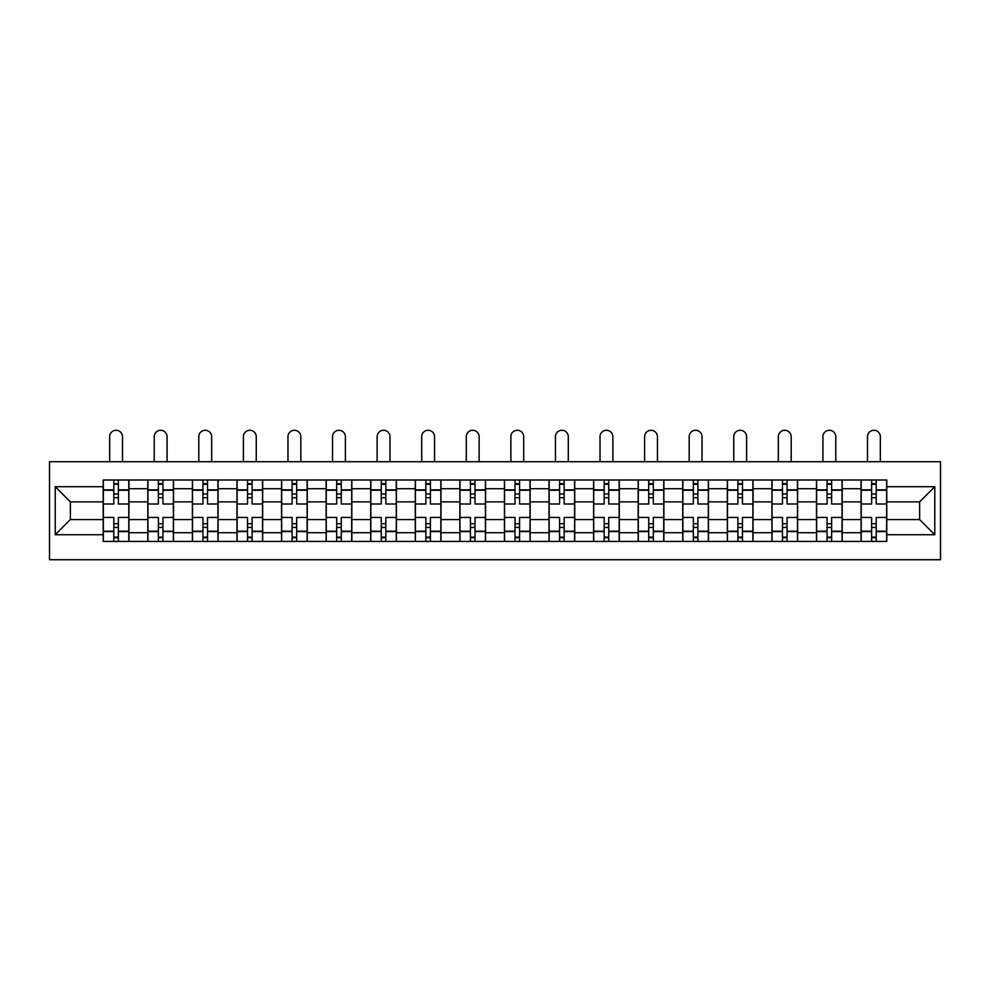 <?xml version="1.0" encoding="UTF-8"?>
<svg xmlns="http://www.w3.org/2000/svg" width="990" height="990" viewBox="0 0 990 990"><rect width="100%" height="100%" fill="white"/><g stroke="black" fill="none" stroke-linecap="round" stroke-linejoin="round"><path stroke-width="1.49" d="M49.5 559.721L940.5 559.721L940.5 461.711L49.5 461.711L49.5 559.721M147.807 541.431L147.807 488.714L128.935 488.714L128.935 541.431M128.935 488.714L128.935 480.002M147.807 488.714L147.807 480.002M173.522 480.002L173.522 541.431M192.382 541.431L192.382 480.002M218.097 480.002L218.097 541.431M236.957 541.431L236.957 480.002M262.672 480.002L262.672 541.431M281.531 541.431L281.531 480.002M307.259 480.002L307.259 541.431M326.118 541.431L326.118 480.002M351.834 480.002L351.834 541.431M370.693 541.431L370.693 480.002M396.408 480.002L396.408 541.431M415.268 541.431L415.268 480.002M440.996 480.002L440.996 541.431M459.855 541.431L459.855 480.002M485.57 480.002L485.57 541.431M504.43 541.431L504.43 480.002M530.145 480.002L530.145 541.431M549.005 541.431L549.005 480.002M574.732 480.002L574.732 541.431M593.592 541.431L593.592 480.002M619.307 480.002L619.307 541.431M638.166 541.431L638.166 480.002M663.882 480.002L663.882 541.431M682.741 541.431L682.741 480.002M708.469 480.002L708.469 541.431M727.328 541.431L727.328 480.002M753.043 480.002L753.043 541.431M771.903 541.431L771.903 480.002M797.618 480.002L797.618 541.431M816.478 541.431L816.478 480.002M842.193 480.002L842.193 541.431M861.065 541.431L861.065 480.002M861.065 519.577L842.193 519.577M816.478 519.577L797.618 519.577M771.903 519.577L753.043 519.577M727.328 519.577L708.469 519.577M682.741 519.577L663.882 519.577M638.166 519.577L619.307 519.577M593.592 519.577L574.732 519.577M549.005 519.577L530.145 519.577M504.43 519.577L485.57 519.577M459.855 519.577L440.996 519.577M415.268 519.577L396.408 519.577M370.693 519.577L351.834 519.577M326.118 519.577L307.259 519.577M281.531 519.577L262.672 519.577M236.957 519.577L218.097 519.577M192.382 519.577L173.522 519.577M147.807 519.577L128.935 519.577M861.065 501.856L842.193 501.856M816.478 501.856L797.618 501.856M771.903 501.856L753.043 501.856M727.328 501.856L708.469 501.856M682.741 501.856L663.882 501.856M638.166 501.856L619.307 501.856M593.592 501.856L574.732 501.856M549.005 501.856L530.145 501.856M504.43 501.856L485.57 501.856M459.855 501.856L440.996 501.856M415.268 501.856L396.408 501.856M370.693 501.856L351.834 501.856M326.118 501.856L307.259 501.856M281.531 501.856L262.672 501.856M236.957 501.856L218.097 501.856M192.382 501.856L173.522 501.856M147.807 501.856L128.935 501.856M70.364 519.577L103.22 519.577L103.22 501.856L70.364 501.856L70.364 519.577L55.217 534.724L55.217 486.709L103.22 486.709L103.22 501.856M886.78 501.856L886.78 519.577L919.636 519.577L919.636 501.856L886.78 501.856L886.78 480.002L103.22 480.002L103.22 486.709M886.78 486.709L934.783 486.709L934.783 534.724L886.78 534.724L886.78 519.577M103.22 519.577L103.22 541.431L886.78 541.431L886.78 534.724M103.22 534.724L55.217 534.724M118.367 537.149L113.8 537.149M113.8 484.283L118.367 484.283M162.942 537.149L158.375 537.149M158.375 484.283L162.942 484.283M207.529 537.149L202.95 537.149M202.95 484.283L207.529 484.283M252.103 537.149L247.537 537.149M247.537 484.283L252.103 484.283M296.678 537.149L292.112 537.149M292.112 484.283L296.678 484.283M341.265 537.149L336.687 537.149M336.687 484.283L341.265 484.283M385.84 537.149L381.261 537.149M381.261 484.283L385.84 484.283M430.415 537.149L425.849 537.149M425.849 484.283L430.415 484.283M475.002 537.149L470.423 537.149M470.423 484.283L475.002 484.283M519.577 537.149L514.998 537.149M514.998 484.283L519.577 484.283M564.152 537.149L559.585 537.149M559.585 484.283L564.152 484.283M608.739 537.149L604.16 537.149M604.16 484.283L608.739 484.283M653.313 537.149L648.735 537.149M648.735 484.283L653.313 484.283M697.888 537.149L693.322 537.149M693.322 484.283L697.888 484.283M742.463 537.149L737.896 537.149M737.896 484.283L742.463 484.283M787.05 537.149L782.471 537.149M782.471 484.283L787.05 484.283M831.625 537.149L827.058 537.149M827.058 484.283L831.625 484.283M876.199 537.149L871.633 537.149M871.633 484.283L876.199 484.283M55.217 486.709L70.364 501.856M919.636 519.577L934.783 534.724M919.636 501.856L934.783 486.709M128.799 541.431L128.799 503.997L118.367 503.997L118.367 480.002M113.8 480.002L113.8 503.997L103.368 503.997L103.368 480.002M122.513 461.711L122.513 436.701A6.435 6.435 0 0 0 116.078 430.279A6.435 6.435 0 0 0 109.655 436.701L109.655 461.711M128.799 503.997L128.799 480.002M103.368 541.431L103.368 517.436L113.8 517.436L113.8 541.431M118.367 541.431L118.367 517.436L128.799 517.436M113.8 497.71L118.367 497.71M103.368 517.436L103.368 503.997M118.367 523.722L113.8 523.722M118.367 537.718L113.8 537.718M113.8 527.435L118.367 527.435M118.367 493.998L113.8 493.998M113.8 483.714L118.367 483.714M173.374 541.431L173.374 503.997L162.942 503.997L162.942 480.002M158.375 480.002L158.375 503.997L147.943 503.997L147.943 480.002M167.087 461.711L167.087 436.701A6.435 6.435 0 0 0 160.665 430.279A6.435 6.435 0 0 0 154.23 436.701L154.23 461.711M173.374 503.997L173.374 480.002M147.943 541.431L147.943 517.436L158.375 517.436L158.375 541.431M162.942 541.431L162.942 517.436L173.374 517.436M158.375 497.71L162.942 497.71M147.943 517.436L147.943 503.997M162.942 523.722L158.375 523.722M162.942 537.718L158.375 537.718M158.375 527.435L162.942 527.435M162.942 493.998L158.375 493.998M158.375 483.714L162.942 483.714M217.961 541.431L217.961 503.997L207.529 503.997L207.529 480.002M202.95 480.002L202.95 503.997L192.518 503.997L192.518 480.002M211.674 461.711L211.674 436.701A6.435 6.435 0 0 0 205.239 430.279A6.435 6.435 0 0 0 198.804 436.701L198.804 461.711M217.961 503.997L217.961 480.002M192.518 541.431L192.518 517.436L202.95 517.436L202.95 541.431M207.529 541.431L207.529 517.436L217.961 517.436M202.95 497.71L207.529 497.71M192.518 517.436L192.518 503.997M207.529 523.722L202.95 523.722M207.529 537.718L202.95 537.718M202.95 527.435L207.529 527.435M207.529 493.998L202.95 493.998M202.95 483.714L207.529 483.714M262.536 541.431L262.536 503.997L252.103 503.997L252.103 480.002M247.537 480.002L247.537 503.997L237.105 503.997L237.105 480.002M256.249 461.711L256.249 436.701A6.435 6.435 0 0 0 249.814 430.279A6.435 6.435 0 0 0 243.392 436.701L243.392 461.711M262.536 503.997L262.536 480.002M237.105 541.431L237.105 517.436L247.537 517.436L247.537 541.431M252.103 541.431L252.103 517.436L262.536 517.436M247.537 497.71L252.103 497.71M237.105 517.436L237.105 503.997M252.103 523.722L247.537 523.722M252.103 537.718L247.537 537.718M247.537 527.435L252.103 527.435M252.103 493.998L247.537 493.998M247.537 483.714L252.103 483.714M307.11 541.431L307.11 503.997L296.678 503.997L296.678 480.002M292.112 480.002L292.112 503.997L281.68 503.997L281.68 480.002M300.824 461.711L300.824 436.701A6.435 6.435 0 0 0 294.401 430.279A6.435 6.435 0 0 0 287.966 436.701L287.966 461.711M307.11 503.997L307.11 480.002M281.68 541.431L281.68 517.436L292.112 517.436L292.112 541.431M296.678 541.431L296.678 517.436L307.11 517.436M292.112 497.71L296.678 497.71M281.68 517.436L281.68 503.997M296.678 523.722L292.112 523.722M296.678 537.718L292.112 537.718M292.112 527.435L296.678 527.435M296.678 493.998L292.112 493.998M292.112 483.714L296.678 483.714M351.685 541.431L351.685 503.997L341.265 503.997L341.265 480.002M336.687 480.002L336.687 503.997L326.255 503.997L326.255 480.002M345.399 461.711L345.399 436.701A6.435 6.435 0 0 0 338.976 430.279A6.435 6.435 0 0 0 332.541 436.701L332.541 461.711M351.685 503.997L351.685 480.002M326.255 541.431L326.255 517.436L336.687 517.436L336.687 541.431M341.265 541.431L341.265 517.436L351.685 517.436M336.687 497.71L341.265 497.71M326.255 517.436L326.255 503.997M341.265 523.722L336.687 523.722M341.265 537.718L336.687 537.718M336.687 527.435L341.265 527.435M341.265 493.998L336.687 493.998M336.687 483.714L341.265 483.714M396.272 541.431L396.272 503.997L385.84 503.997L385.84 480.002M381.261 480.002L381.261 503.997L370.842 503.997L370.842 480.002M389.986 461.711L389.986 436.701A6.435 6.435 0 0 0 383.551 430.279A6.435 6.435 0 0 0 377.128 436.701L377.128 461.711M396.272 503.997L396.272 480.002M370.842 541.431L370.842 517.436L381.261 517.436L381.261 541.431M385.84 541.431L385.84 517.436L396.272 517.436M381.261 497.71L385.84 497.71M370.842 517.436L370.842 503.997M385.84 523.722L381.261 523.722M385.84 537.718L381.261 537.718M381.261 527.435L385.84 527.435M385.84 493.998L381.261 493.998M381.261 483.714L385.84 483.714M440.847 541.431L440.847 503.997L430.415 503.997L430.415 480.002M425.849 480.002L425.849 503.997L415.416 503.997L415.416 480.002M434.561 461.711L434.561 436.701A6.435 6.435 0 0 0 428.138 430.279A6.435 6.435 0 0 0 421.703 436.701L421.703 461.711M440.847 503.997L440.847 480.002M415.416 541.431L415.416 517.436L425.849 517.436L425.849 541.431M430.415 541.431L430.415 517.436L440.847 517.436M425.849 497.71L430.415 497.71M415.416 517.436L415.416 503.997M430.415 523.722L425.849 523.722M430.415 537.718L425.849 537.718M425.849 527.435L430.415 527.435M430.415 493.998L425.849 493.998M425.849 483.714L430.415 483.714M485.422 541.431L485.422 503.997L475.002 503.997L475.002 480.002M470.423 480.002L470.423 503.997L459.991 503.997L459.991 480.002M479.135 461.711L479.135 436.701A6.435 6.435 0 0 0 472.713 430.279A6.435 6.435 0 0 0 466.278 436.701L466.278 461.711M485.422 503.997L485.422 480.002M459.991 541.431L459.991 517.436L470.423 517.436L470.423 541.431M475.002 541.431L475.002 517.436L485.422 517.436M470.423 497.71L475.002 497.71M459.991 517.436L459.991 503.997M475.002 523.722L470.423 523.722M475.002 537.718L470.423 537.718M470.423 527.435L475.002 527.435M475.002 493.998L470.423 493.998M470.423 483.714L475.002 483.714M530.009 541.431L530.009 503.997L519.577 503.997L519.577 480.002M514.998 480.002L514.998 503.997L504.578 503.997L504.578 480.002M523.722 461.711L523.722 436.701A6.435 6.435 0 0 0 517.287 430.279A6.435 6.435 0 0 0 510.865 436.701L510.865 461.711M530.009 503.997L530.009 480.002M504.578 541.431L504.578 517.436L514.998 517.436L514.998 541.431M519.577 541.431L519.577 517.436L530.009 517.436M514.998 497.71L519.577 497.71M504.578 517.436L504.578 503.997M519.577 523.722L514.998 523.722M519.577 537.718L514.998 537.718M514.998 527.435L519.577 527.435M519.577 493.998L514.998 493.998M514.998 483.714L519.577 483.714M574.584 541.431L574.584 503.997L564.152 503.997L564.152 480.002M559.585 480.002L559.585 503.997L549.153 503.997L549.153 480.002M568.297 461.711L568.297 436.701A6.435 6.435 0 0 0 561.862 430.279A6.435 6.435 0 0 0 555.439 436.701L555.439 461.711M574.584 503.997L574.584 480.002M549.153 541.431L549.153 517.436L559.585 517.436L559.585 541.431M564.152 541.431L564.152 517.436L574.584 517.436M559.585 497.71L564.152 497.71M549.153 517.436L549.153 503.997M564.152 523.722L559.585 523.722M564.152 537.718L559.585 537.718M559.585 527.435L564.152 527.435M564.152 493.998L559.585 493.998M559.585 483.714L564.152 483.714M619.158 541.431L619.158 503.997L608.739 503.997L608.739 480.002M604.16 480.002L604.16 503.997L593.728 503.997L593.728 480.002M612.872 461.711L612.872 436.701A6.435 6.435 0 0 0 606.449 430.279A6.435 6.435 0 0 0 600.014 436.701L600.014 461.711M619.158 503.997L619.158 480.002M593.728 541.431L593.728 517.436L604.16 517.436L604.16 541.431M608.739 541.431L608.739 517.436L619.158 517.436M604.16 497.71L608.739 497.71M593.728 517.436L593.728 503.997M608.739 523.722L604.16 523.722M608.739 537.718L604.16 537.718M604.16 527.435L608.739 527.435M608.739 493.998L604.16 493.998M604.16 483.714L608.739 483.714M663.745 541.431L663.745 503.997L653.313 503.997L653.313 480.002M648.735 480.002L648.735 503.997L638.315 503.997L638.315 480.002M657.459 461.711L657.459 436.701A6.435 6.435 0 0 0 651.024 430.279A6.435 6.435 0 0 0 644.601 436.701L644.601 461.711M663.745 503.997L663.745 480.002M638.315 541.431L638.315 517.436L648.735 517.436L648.735 541.431M653.313 541.431L653.313 517.436L663.745 517.436M648.735 497.71L653.313 497.71M638.315 517.436L638.315 503.997M653.313 523.722L648.735 523.722M653.313 537.718L648.735 537.718M648.735 527.435L653.313 527.435M653.313 493.998L648.735 493.998M648.735 483.714L653.313 483.714M708.32 541.431L708.32 503.997L697.888 503.997L697.888 480.002M693.322 480.002L693.322 503.997L682.89 503.997L682.89 480.002M702.034 461.711L702.034 436.701A6.435 6.435 0 0 0 695.599 430.279A6.435 6.435 0 0 0 689.176 436.701L689.176 461.711M708.32 503.997L708.32 480.002M682.89 541.431L682.89 517.436L693.322 517.436L693.322 541.431M697.888 541.431L697.888 517.436L708.32 517.436M693.322 497.71L697.888 497.71M682.89 517.436L682.89 503.997M697.888 523.722L693.322 523.722M697.888 537.718L693.322 537.718M693.322 527.435L697.888 527.435M697.888 493.998L693.322 493.998M693.322 483.714L697.888 483.714M752.895 541.431L752.895 503.997L742.463 503.997L742.463 480.002M737.896 480.002L737.896 503.997L727.464 503.997L727.464 480.002M746.609 461.711L746.609 436.701A6.435 6.435 0 0 0 740.186 430.279A6.435 6.435 0 0 0 733.751 436.701L733.751 461.711M752.895 503.997L752.895 480.002M727.464 541.431L727.464 517.436L737.896 517.436L737.896 541.431M742.463 541.431L742.463 517.436L752.895 517.436M737.896 497.71L742.463 497.71M727.464 517.436L727.464 503.997M742.463 523.722L737.896 523.722M742.463 537.718L737.896 537.718M737.896 527.435L742.463 527.435M742.463 493.998L737.896 493.998M737.896 483.714L742.463 483.714M797.482 541.431L797.482 503.997L787.05 503.997L787.05 480.002M782.471 480.002L782.471 503.997L772.039 503.997L772.039 480.002M791.196 461.711L791.196 436.701A6.435 6.435 0 0 0 784.761 430.279A6.435 6.435 0 0 0 778.326 436.701L778.326 461.711M797.482 503.997L797.482 480.002M772.039 541.431L772.039 517.436L782.471 517.436L782.471 541.431M787.05 541.431L787.05 517.436L797.482 517.436M782.471 497.71L787.05 497.71M772.039 517.436L772.039 503.997M787.05 523.722L782.471 523.722M787.05 537.718L782.471 537.718M782.471 527.435L787.05 527.435M787.05 493.998L782.471 493.998M782.471 483.714L787.05 483.714M842.057 541.431L842.057 503.997L831.625 503.997L831.625 480.002M827.058 480.002L827.058 503.997L816.626 503.997L816.626 480.002M835.77 461.711L835.77 436.701A6.435 6.435 0 0 0 829.335 430.279A6.435 6.435 0 0 0 822.913 436.701L822.913 461.711M842.057 503.997L842.057 480.002M816.626 541.431L816.626 517.436L827.058 517.436L827.058 541.431M831.625 541.431L831.625 517.436L842.057 517.436M827.058 497.71L831.625 497.71M816.626 517.436L816.626 503.997M831.625 523.722L827.058 523.722M831.625 537.718L827.058 537.718M827.058 527.435L831.625 527.435M831.625 493.998L827.058 493.998M827.058 483.714L831.625 483.714M886.632 541.431L886.632 503.997L876.199 503.997L876.199 480.002M871.633 480.002L871.633 503.997L861.201 503.997L861.201 480.002M880.345 461.711L880.345 436.701A6.435 6.435 0 0 0 873.923 430.279A6.435 6.435 0 0 0 867.488 436.701L867.488 461.711M886.632 503.997L886.632 480.002M861.201 541.431L861.201 517.436L871.633 517.436L871.633 541.431M876.199 541.431L876.199 517.436L886.632 517.436M871.633 497.71L876.199 497.71M861.201 517.436L861.201 503.997M876.199 523.722L871.633 523.722M876.199 537.718L871.633 537.718M871.633 527.435L876.199 527.435M876.199 493.998L871.633 493.998M871.633 483.714L876.199 483.714M816.478 488.714L797.618 488.714M771.903 488.714L753.043 488.714M727.328 488.714L708.469 488.714M682.741 488.714L663.882 488.714M638.166 488.714L619.307 488.714M593.592 488.714L574.732 488.714M549.005 488.714L530.145 488.714M504.43 488.714L485.57 488.714M459.855 488.714L440.996 488.714M415.268 488.714L396.408 488.714M370.693 488.714L351.834 488.714M326.118 488.714L307.259 488.714M281.531 488.714L262.672 488.714M236.957 488.714L218.097 488.714M192.382 488.714L173.522 488.714M861.065 488.714L842.193 488.714M816.478 532.719L797.618 532.719M771.903 532.719L753.043 532.719M727.328 532.719L708.469 532.719M682.741 532.719L663.882 532.719M638.166 532.719L619.307 532.719M593.592 532.719L574.732 532.719M549.005 532.719L530.145 532.719M504.43 532.719L485.57 532.719M459.855 532.719L440.996 532.719M415.268 532.719L396.408 532.719M370.693 532.719L351.834 532.719M326.118 532.719L307.259 532.719M281.531 532.719L262.672 532.719M236.957 532.719L218.097 532.719M192.382 532.719L173.522 532.719M147.807 532.719L128.935 532.719M861.065 532.719L842.193 532.719M128.799 489.852L118.367 489.852M113.8 489.852L103.368 489.852M113.8 490.236L103.368 490.236M113.8 531.197L103.368 531.197M113.8 531.581L103.368 531.581M128.799 531.581L118.367 531.581M128.799 490.236L118.367 490.236M128.799 531.197L118.367 531.197M173.374 489.852L162.942 489.852M158.375 489.852L147.943 489.852M158.375 490.236L147.943 490.236M158.375 531.197L147.943 531.197M158.375 531.581L147.943 531.581M173.374 531.581L162.942 531.581M173.374 490.236L162.942 490.236M173.374 531.197L162.942 531.197M217.961 489.852L207.529 489.852M202.95 489.852L192.518 489.852M202.95 490.236L192.518 490.236M202.95 531.197L192.518 531.197M202.95 531.581L192.518 531.581M217.961 531.581L207.529 531.581M217.961 490.236L207.529 490.236M217.961 531.197L207.529 531.197M262.536 489.852L252.103 489.852M247.537 489.852L237.105 489.852M247.537 490.236L237.105 490.236M247.537 531.197L237.105 531.197M247.537 531.581L237.105 531.581M262.536 531.581L252.103 531.581M262.536 490.236L252.103 490.236M262.536 531.197L252.103 531.197M307.11 489.852L296.678 489.852M292.112 489.852L281.68 489.852M292.112 490.236L281.68 490.236M292.112 531.197L281.68 531.197M292.112 531.581L281.68 531.581M307.11 531.581L296.678 531.581M307.11 490.236L296.678 490.236M307.11 531.197L296.678 531.197M351.685 489.852L341.265 489.852M336.687 489.852L326.255 489.852M336.687 490.236L326.255 490.236M336.687 531.197L326.255 531.197M336.687 531.581L326.255 531.581M351.685 531.581L341.265 531.581M351.685 490.236L341.265 490.236M351.685 531.197L341.265 531.197M396.272 489.852L385.84 489.852M381.261 489.852L370.842 489.852M381.261 490.236L370.842 490.236M381.261 531.197L370.842 531.197M381.261 531.581L370.842 531.581M396.272 531.581L385.84 531.581M396.272 490.236L385.84 490.236M396.272 531.197L385.84 531.197M440.847 489.852L430.415 489.852M425.849 489.852L415.416 489.852M425.849 490.236L415.416 490.236M425.849 531.197L415.416 531.197M425.849 531.581L415.416 531.581M440.847 531.581L430.415 531.581M440.847 490.236L430.415 490.236M440.847 531.197L430.415 531.197M485.422 489.852L475.002 489.852M470.423 489.852L459.991 489.852M470.423 490.236L459.991 490.236M470.423 531.197L459.991 531.197M470.423 531.581L459.991 531.581M485.422 531.581L475.002 531.581M485.422 490.236L475.002 490.236M485.422 531.197L475.002 531.197M530.009 489.852L519.577 489.852M514.998 489.852L504.578 489.852M514.998 490.236L504.578 490.236M514.998 531.197L504.578 531.197M514.998 531.581L504.578 531.581M530.009 531.581L519.577 531.581M530.009 490.236L519.577 490.236M530.009 531.197L519.577 531.197M574.584 489.852L564.152 489.852M559.585 489.852L549.153 489.852M559.585 490.236L549.153 490.236M559.585 531.197L549.153 531.197M559.585 531.581L549.153 531.581M574.584 531.581L564.152 531.581M574.584 490.236L564.152 490.236M574.584 531.197L564.152 531.197M619.158 489.852L608.739 489.852M604.16 489.852L593.728 489.852M604.16 490.236L593.728 490.236M604.16 531.197L593.728 531.197M604.16 531.581L593.728 531.581M619.158 531.581L608.739 531.581M619.158 490.236L608.739 490.236M619.158 531.197L608.739 531.197M663.745 489.852L653.313 489.852M648.735 489.852L638.315 489.852M648.735 490.236L638.315 490.236M648.735 531.197L638.315 531.197M648.735 531.581L638.315 531.581M663.745 531.581L653.313 531.581M663.745 490.236L653.313 490.236M663.745 531.197L653.313 531.197M708.32 489.852L697.888 489.852M693.322 489.852L682.89 489.852M693.322 490.236L682.89 490.236M693.322 531.197L682.89 531.197M693.322 531.581L682.89 531.581M708.32 531.581L697.888 531.581M708.32 490.236L697.888 490.236M708.32 531.197L697.888 531.197M752.895 489.852L742.463 489.852M737.896 489.852L727.464 489.852M737.896 490.236L727.464 490.236M737.896 531.197L727.464 531.197M737.896 531.581L727.464 531.581M752.895 531.581L742.463 531.581M752.895 490.236L742.463 490.236M752.895 531.197L742.463 531.197M797.482 489.852L787.05 489.852M782.471 489.852L772.039 489.852M782.471 490.236L772.039 490.236M782.471 531.197L772.039 531.197M782.471 531.581L772.039 531.581M797.482 531.581L787.05 531.581M797.482 490.236L787.05 490.236M797.482 531.197L787.05 531.197M842.057 489.852L831.625 489.852M827.058 489.852L816.626 489.852M827.058 490.236L816.626 490.236M827.058 531.197L816.626 531.197M827.058 531.581L816.626 531.581M842.057 531.581L831.625 531.581M842.057 490.236L831.625 490.236M842.057 531.197L831.625 531.197M886.632 489.852L876.199 489.852M871.633 489.852L861.201 489.852M871.633 490.236L861.201 490.236M871.633 531.197L861.201 531.197M871.633 531.581L861.201 531.581M886.632 531.581L876.199 531.581M886.632 490.236L876.199 490.236M886.632 531.197L876.199 531.197"/></g></svg>
